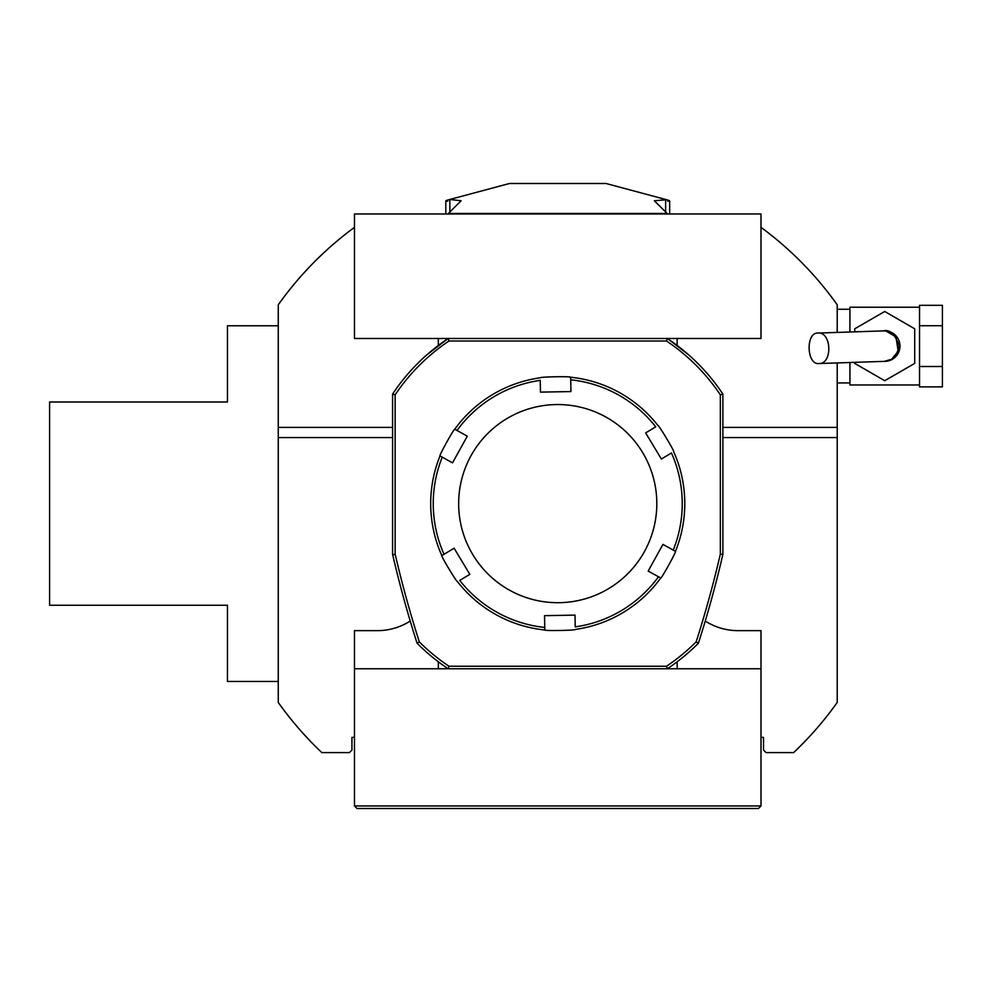 <?xml version="1.0" encoding="UTF-8"?>
<svg xmlns="http://www.w3.org/2000/svg" width="992" height="992" viewBox="0 0 992 992"><rect width="100%" height="100%" fill="white"/><g stroke="black" fill="none" stroke-linecap="round" stroke-linejoin="round"><path stroke-width="1.49" d="M761 805.963L758.458 808.505L357.021 808.505L354.479 805.963L761 805.963L761 668.769L667.281 668.769A198.177 198.177 0 0 0 698.38 643.238L696.148 641.874A1115.368 1115.368 0 0 0 720.341 554.144L722.883 554.441A1117.91 1117.91 0 0 1 698.38 643.238A198.177 198.177 0 0 1 667.281 668.769L354.479 668.769L354.479 630.652L377.344 630.652A60.971 60.971 0 0 0 410.229 621.042M354.479 805.963L354.479 737.366L351.937 737.366L351.937 750.064L349.407 752.606L321.842 752.606A342.996 342.996 0 0 1 278.268 702.46L278.268 427.403L392.596 427.403M722.883 427.403L837.211 427.403L837.211 702.46A342.996 342.996 0 0 1 793.637 752.606L766.072 752.606L763.53 750.064L763.53 737.366L761 737.366M720.341 554.144L720.341 394.841A195.635 195.635 0 0 0 666.512 341.012L667.281 338.483L761 338.483L761 213.987L354.479 213.987L354.479 338.483L448.198 338.483L448.967 341.012A195.635 195.635 0 0 0 395.138 394.841L395.138 554.144A1115.368 1115.368 0 0 0 419.318 641.874L417.086 643.238A198.177 198.177 0 0 0 448.198 668.769L667.281 668.769L666.512 666.227A195.635 195.635 0 0 0 696.148 641.874M354.479 227.342A342.996 342.996 0 0 0 278.268 304.78L278.268 427.403M837.211 427.403L837.211 362.923M837.211 332.419L837.211 304.78A342.996 342.996 0 0 0 761 227.342M438.328 668.769L438.328 661.776M438.328 345.464L438.328 338.483M761 668.769L761 630.652L738.122 630.652A60.971 60.971 0 0 1 705.25 621.042M354.479 737.366L354.479 668.769M677.152 338.483L677.152 345.464M677.152 668.769L677.152 661.776M837.211 437.559L722.883 437.559M392.596 437.559L278.268 437.559M278.268 325.773L227.453 325.773L227.453 401.996L49.6 401.996L49.6 605.244L227.453 605.244L227.453 681.467L278.268 681.467M720.341 394.841L722.883 394.072L722.883 554.441L722.883 409.026M392.596 401.549L392.596 394.072A198.177 198.177 0 0 1 448.198 338.483L667.281 338.483A198.177 198.177 0 0 1 722.883 394.072A198.177 198.177 0 0 0 709.02 375.608M698.38 643.238A1117.91 1117.91 0 0 0 722.883 554.441L722.263 557.107M722.883 394.072L720.378 390.389M688.87 355.037L668.695 339.425M447.801 338.743L426.721 354.938M396.316 388.666L393.75 392.361M393.626 392.547L392.609 394.06L395.138 394.841M392.733 555.012L395.138 554.144M419.318 641.874A195.635 195.635 0 0 0 448.967 666.227L448.198 668.769A198.177 198.177 0 0 1 417.086 643.238A1117.91 1117.91 0 0 1 392.596 554.441L392.596 394.072M666.512 341.012L448.967 341.012M448.967 666.227L666.512 666.227M919.534 325.711L942.4 325.711L942.4 305.325L919.534 305.325L919.534 386.88L942.4 386.88L942.4 366.494L919.534 366.494M919.534 384.97L849.921 384.97L849.921 362.502M849.921 331.998L849.921 307.222L919.534 307.222M837.211 309.256L849.921 309.256M942.4 325.711L942.4 366.494M884.157 361.373L885.236 361.336A15.24 15.24 0 0 0 899.967 345.588A15.24 15.24 0 0 0 884.219 330.869L883.351 330.894C881.938 330.944 881.938 330.944 883.351 330.894L885.968 331.03L895.95 336.846L898.206 351.242L891.659 359.216L884.38 361.361C892.217 361.572 897.115 356.252 899.087 345.414C894.896 334.068 889.65 329.22 883.376 330.894L817.929 333.064C805.516 332.233 806.583 365.155 818.933 363.531C832.784 364.151 831.705 331.539 817.929 333.064M885.236 361.336L818.933 363.531M854.744 362.34L854.744 363.407L884.728 380.717L914.711 363.407L914.711 328.786L884.728 311.476L854.744 328.786L854.744 331.836M449.847 212.524L449.847 199.479L448.868 199.727L509.466 183.495L606.013 183.495L666.612 199.727L654.348 200.756L667.108 213.454L448.372 213.454L461.119 200.756L449.847 199.479C445.309 200.62 444.614 201.19 447.752 201.19M667.728 201.19C670.865 201.19 670.158 200.62 665.632 199.479L665.632 212.524M506.639 418.736A99.088 99.088 0 0 0 509.776 590.327A99.088 99.088 0 0 0 656.803 501.816A99.088 99.088 0 0 0 506.639 418.736M440.002 455.911L442.246 457.151A124.496 124.496 0 0 0 444.019 554.292L454.1 548.216L469.824 574.343L459.742 580.407A124.496 124.496 0 0 0 544.757 627.44L544.546 615.672L575.025 615.114L575.236 626.882A124.496 124.496 0 0 0 658.477 576.774L648.173 571.082L662.941 544.397L675.478 551.329C676.804 550.982 661.143 579.303 660.709 578.014A127.038 127.038 0 0 1 575.286 629.436C576.253 630.416 543.901 631.011 544.806 629.994A127.038 127.038 0 0 1 457.548 581.721C457.188 583.048 440.498 555.334 441.824 555.607A127.038 127.038 0 0 1 440.002 455.911C438.675 456.258 454.336 427.936 454.758 429.226A127.038 127.038 0 0 1 540.194 377.803C539.226 376.824 571.578 376.228 570.673 377.245A127.038 127.038 0 0 1 657.932 425.518C658.291 424.192 674.982 451.906 673.655 451.633A127.038 127.038 0 0 1 675.478 551.329L673.233 550.101A124.496 124.496 0 0 0 671.46 452.96L661.379 459.023L645.656 432.909L655.737 426.833A124.496 124.496 0 0 0 570.722 379.812L570.673 377.245M570.673 377.357L570.933 391.567L540.454 392.125L540.243 380.37A124.496 124.496 0 0 0 457.002 430.466L454.758 429.226M454.857 429.288L467.294 436.17L452.538 462.842L440.101 455.96M658.477 576.774L660.709 578.014L658.477 576.774M444.019 554.292L441.824 555.607L444.019 554.292M544.757 627.44L544.806 629.994L544.757 627.44M837.211 382.937L849.921 382.937M669.662 213.987L669.662 200.905M445.817 213.987L445.817 200.905"/></g></svg>
